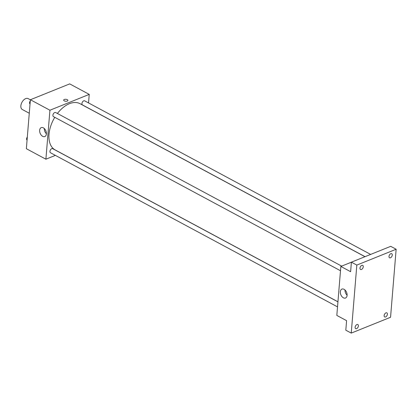 <?xml version="1.0" encoding="UTF-8"?>
<svg xmlns="http://www.w3.org/2000/svg" width="417" height="417" viewBox="0 0 417 417"><rect width="100%" height="100%" fill="white"/><g stroke="black" fill="none" stroke-linecap="round" stroke-linejoin="round"><path stroke-width="0.63" d="M30.378 99.814L28.158 98.62A6.177 3.722 118.2 0 0 21.955 102.301A6.177 3.722 118.2 0 0 22.315 109.504L29.273 113.242M55.388 155.379L45.896 159.2L26.36 148.713L30.384 99.736L69.707 83.895L89.243 94.388L88.54 102.931M364.979 256.7L79.986 103.671A26.25 15.82 118.2 0 0 57.405 113.476M54.773 117.323A26.25 15.82 118.2 0 0 55.153 149.922L337.942 301.772M45.896 159.2L49.925 110.229L89.243 94.388M341.669 266.119L55.649 112.533A2.314 1.397 118.2 0 0 53.319 113.914A2.314 1.397 118.2 0 0 53.454 116.614L340.496 270.748M370.65 254.417L84.656 100.846A2.314 1.397 118.2 0 0 82.331 102.228A2.314 1.397 118.2 0 0 82.467 104.928L365.057 256.669M337.525 306.876L50.483 152.747A2.314 1.397 -61.8 0 1 50.071 150.704A2.314 1.397 -61.8 0 1 51.75 148.666A2.314 1.397 -61.8 0 1 52.678 148.666L337.937 301.84M49.925 110.229L30.384 99.736M42.675 136.328A4.806 3.112 68.1 0 1 39.714 131.746A4.806 3.112 68.1 0 1 41.231 127.633A4.806 3.112 68.1 0 1 45.912 130.933A4.806 3.112 68.1 0 1 44.822 136.552A4.806 3.112 68.1 0 1 42.675 136.328M63.671 100.096A2.121 0.99 -175.3 0 1 64.291 99.47A2.121 0.99 -175.3 0 1 66.637 99.413A2.121 0.99 -175.3 0 1 67.898 100.445A2.121 0.99 -175.3 0 1 65.704 101.258A2.121 0.99 -175.3 0 1 63.671 100.096A2.121 0.99 -175.3 0 1 64.291 99.47A2.121 0.99 -175.3 0 1 66.637 99.413A2.121 0.99 -175.3 0 1 67.898 100.445M46.412 133.774A4.806 3.112 68.1 0 1 44.301 128.53M351.239 333.105L356.827 265.087L396.15 249.246L390.557 317.264L351.239 333.105L345.808 330.191L346.595 320.668L336.821 315.419L340.851 266.447L351.401 262.199M396.15 249.246L390.724 246.332L351.401 262.173L356.827 265.087M340.851 266.447L350.619 271.696L351.401 262.173M343.373 297.795A4.806 3.112 68.1 0 1 340.408 293.214A4.806 3.112 68.1 0 1 341.924 289.096A4.806 3.112 68.1 0 1 346.605 292.395A4.806 3.112 68.1 0 1 345.516 298.014A4.806 3.112 68.1 0 1 343.373 297.795M347.111 295.241A4.806 3.112 68.1 0 1 345 289.997M363.259 266.771A2.314 1.397 -61.8 0 1 362.217 268.949A2.314 1.397 -61.8 0 1 360.528 269.471A2.314 1.397 -61.8 0 1 359.98 268.089A2.314 1.397 -61.8 0 1 361.023 265.916A2.314 1.397 -61.8 0 1 362.717 265.389A2.314 1.397 -61.8 0 1 363.259 266.771M358.396 325.943A2.314 1.397 -61.8 0 1 357.353 328.122A2.314 1.397 -61.8 0 1 355.659 328.648A2.314 1.397 -61.8 0 1 355.117 327.267A2.314 1.397 -61.8 0 1 356.16 325.088A2.314 1.397 -61.8 0 1 357.854 324.567A2.314 1.397 -61.8 0 1 358.396 325.943M387.403 314.256A2.314 1.397 -61.8 0 1 386.361 316.435A2.314 1.397 -61.8 0 1 384.672 316.956A2.314 1.397 -61.8 0 1 384.13 315.58A2.314 1.397 -61.8 0 1 385.167 313.402A2.314 1.397 -61.8 0 1 386.861 312.875A2.314 1.397 -61.8 0 1 387.403 314.256M392.272 255.084A2.314 1.397 -61.8 0 1 391.229 257.258A2.314 1.397 -61.8 0 1 389.535 257.784A2.314 1.397 -61.8 0 1 388.993 256.403A2.314 1.397 -61.8 0 1 390.036 254.229A2.314 1.397 -61.8 0 1 391.725 253.703A2.314 1.397 -61.8 0 1 392.272 255.084M26.938 141.629L27.261 137.714M27.319 137.031A2.314 1.397 118.2 0 0 26.85 139.956M29.909 105.496L30.232 101.586M30.29 100.904A2.314 1.397 118.2 0 0 29.821 103.823"/></g></svg>
